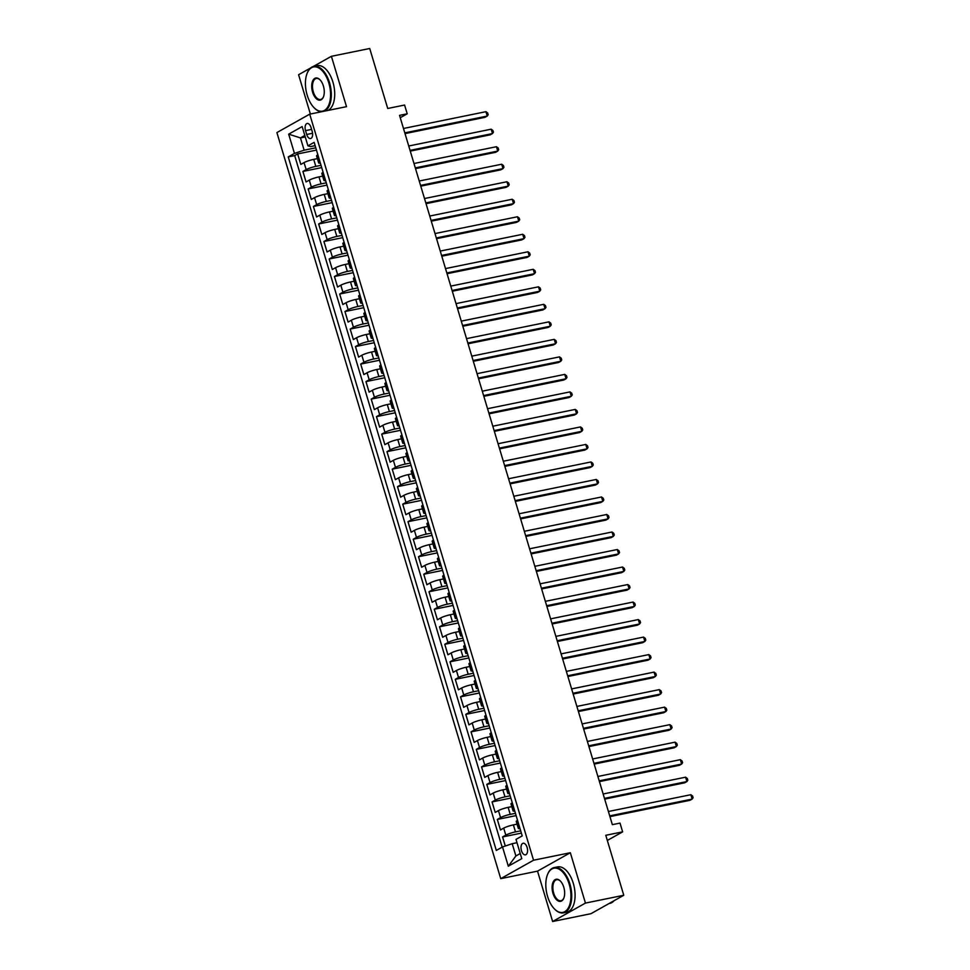 <?xml version="1.0" encoding="UTF-8"?>
<svg xmlns="http://www.w3.org/2000/svg" width="970" height="970" viewBox="0 0 970 970"><rect width="100%" height="100%" fill="white"/><g stroke="black" fill="none" stroke-linecap="round" stroke-linejoin="round"><path stroke-width="1.45" d="M527.122 847.465A5.917 3.14 -101.5 0 0 523.109 843.257A5.917 3.14 -101.5 0 0 521.448 850.641A5.917 3.14 -101.5 0 0 525.473 854.849A5.917 3.14 -101.5 0 0 527.122 847.465M552.633 921.5L590.96 913.691L623.771 895.274L585.443 903.082L570.336 852.727L533.548 860.22L500.738 878.65L537.525 871.145L552.633 921.5L585.443 903.082M533.548 860.22L309.709 114.157L276.899 132.575L500.738 878.65M310.606 67.985L298.59 74.726L310.376 114.023M309.709 114.157L346.508 106.664L331.4 56.308L313.262 66.493M331.4 56.308L369.728 48.5L387.721 108.482L404.587 105.051L407.218 113.805L399.543 115.369L612.349 824.658L620.012 823.093L622.643 831.86L605.777 835.291L623.771 895.274M317.384 158.631L313.722 159.371A7.384 1.055 163.3 0 0 304.046 162.608L300.809 164.427L297.657 153.927L316.45 150.095M321.021 165.324L315.82 166.379A7.384 1.055 163.3 0 0 306.144 169.617L302.907 171.435L321.713 167.604M302.907 171.435L306.059 181.948L309.297 180.129A7.384 1.055 163.3 0 1 318.972 176.892L322.646 176.14M327.896 193.648L324.235 194.4A7.384 1.055 163.3 0 0 314.547 197.637L311.309 199.456L308.157 188.944L326.963 185.124M333.146 211.169L329.485 211.909A7.384 1.055 163.3 0 0 319.809 215.158L316.572 216.965L313.419 206.464L332.213 202.633M338.409 228.677L334.735 229.429A7.384 1.055 163.3 0 0 325.059 232.667L321.822 234.485L318.669 223.973L337.475 220.141M343.659 246.198L339.997 246.938A7.384 1.055 163.3 0 0 330.309 250.175L327.072 251.994L323.919 241.494L342.725 237.662M348.909 263.707L345.247 264.458A7.384 1.055 163.3 0 0 335.571 267.696L332.334 269.514L329.182 259.002L347.975 255.171M354.171 281.215L350.497 281.967A7.384 1.055 163.3 0 0 340.822 285.204L337.584 287.023L334.432 276.511L353.238 272.691M359.421 298.736L355.76 299.475A7.384 1.055 163.3 0 0 346.072 302.725L342.834 304.544L339.682 294.031L358.488 290.2M364.671 316.244L361.01 316.996A7.384 1.055 163.3 0 0 351.334 320.233L348.097 322.052L344.944 311.54L363.738 307.708M369.934 333.765L366.26 334.504A7.384 1.055 163.3 0 0 356.584 337.742L353.347 339.561L350.194 329.06L369 325.229M375.184 351.273L371.522 352.025A7.384 1.055 163.3 0 0 361.834 355.262L358.609 357.081L355.457 346.569L374.25 342.737M380.434 368.782L376.772 369.534A7.384 1.055 163.3 0 0 367.096 372.771L363.859 374.59L360.707 364.077L379.5 360.258M385.696 386.303L382.022 387.042A7.384 1.055 163.3 0 0 372.347 390.292L369.109 392.11L365.957 381.598L384.763 377.766M390.946 403.811L387.285 404.563A7.384 1.055 163.3 0 0 377.597 407.8L374.371 409.619L371.219 399.106L390.013 395.275M396.196 421.332L392.535 422.071A7.384 1.055 163.3 0 0 382.859 425.321L379.622 427.127L376.469 416.627L395.275 412.796M401.459 438.84L397.785 439.592A7.384 1.055 163.3 0 0 388.109 442.829L384.872 444.648L381.719 434.136L400.525 430.304M406.709 456.349L403.047 457.1A7.384 1.055 163.3 0 0 393.371 460.338L390.134 462.156L386.981 451.656L405.775 447.825M411.959 473.869L408.297 474.609A7.384 1.055 163.3 0 0 398.621 477.858L395.384 479.677L392.232 469.165L411.037 465.333M417.221 491.378L413.547 492.129A7.384 1.055 163.3 0 0 403.872 495.367L400.634 497.186L397.482 486.673L416.288 482.842M422.471 508.898L418.81 509.638A7.384 1.055 163.3 0 0 409.134 512.887L405.896 514.694L402.744 504.194L421.538 500.362M427.721 526.407L424.06 527.159A7.384 1.055 163.3 0 0 414.384 530.396L411.147 532.215L407.994 521.702L426.8 517.871M432.984 543.915L429.31 544.667A7.384 1.055 163.3 0 0 419.634 547.904L416.397 549.723L413.244 539.223L432.05 535.391M438.234 561.436L434.572 562.176A7.384 1.055 163.3 0 0 424.896 565.425L421.659 567.244L418.507 556.731L437.3 552.9M443.484 578.944L439.822 579.696A7.384 1.055 163.3 0 0 430.146 582.934L426.909 584.752L423.757 574.24L442.562 570.409M448.746 596.465L445.084 597.205A7.384 1.055 163.3 0 0 435.397 600.454L432.159 602.261L429.007 591.761L447.813 587.929M453.996 613.974L450.335 614.725A7.384 1.055 163.3 0 0 440.659 617.963L437.421 619.781L434.269 609.269L453.063 605.438M459.259 631.494L455.585 632.234A7.384 1.055 163.3 0 0 445.909 635.471L442.672 637.29L439.519 626.79L458.325 622.958M464.509 649.003L460.847 649.754A7.384 1.055 163.3 0 0 451.159 652.992L447.922 654.811L444.769 644.298L463.575 640.467M469.759 666.511L466.097 667.263A7.384 1.055 163.3 0 0 456.421 670.5L453.184 672.319L450.031 661.807L468.825 657.975M475.021 684.032L471.347 684.771A7.384 1.055 163.3 0 0 461.671 688.021L458.434 689.828L455.282 679.327L474.087 675.496M480.271 701.54L476.609 702.292A7.384 1.055 163.3 0 0 466.922 705.529L463.684 707.348L460.532 696.836L479.338 693.004M485.521 719.061L481.86 719.801A7.384 1.055 163.3 0 0 472.184 723.038L468.946 724.857L465.794 714.356L484.588 710.525M490.784 736.569L487.11 737.321A7.384 1.055 163.3 0 0 477.434 740.559L474.197 742.377L471.044 731.865L489.85 728.034M496.034 754.078L492.372 754.83A7.384 1.055 163.3 0 0 482.684 758.067L479.447 759.886L476.294 749.373L495.1 745.554M501.284 771.599L497.622 772.338A7.384 1.055 163.3 0 0 487.946 775.588L484.709 777.394L481.556 766.894L500.35 763.063M506.546 789.107L502.872 789.859A7.384 1.055 163.3 0 0 493.196 793.096L489.959 794.915L486.807 784.403L505.612 780.571M511.796 806.628L508.134 807.367A7.384 1.055 163.3 0 0 498.447 810.605L495.209 812.423L492.057 801.923L510.863 798.092M517.046 824.136L513.385 824.888A7.384 1.055 163.3 0 0 503.709 828.125L500.471 829.944L497.319 819.432L516.113 815.6M305.538 130.623L306.69 134.478A5.723 3.043 -101.5 0 0 310.582 138.54A5.723 3.043 -101.5 0 0 312.195 131.386L311.03 127.531A5.723 3.043 -101.5 0 0 307.138 123.469A5.723 3.043 -101.5 0 0 305.538 130.623L311.588 129.386M305.259 136.94L300.457 137.922L304.131 150.18L294.456 153.418L288.248 156.898L496.313 850.435L502.521 846.943L508.304 866.21L521.775 858.644L516.004 839.377L522.212 835.897L314.134 142.372L307.926 145.852L310.509 146.591L315.129 145.658M294.456 153.418L288.672 134.151L302.155 126.585L307.926 145.852M520.684 830.829L515.482 831.884L513.385 824.888M515.434 813.321L510.232 814.376L508.134 807.367M510.171 795.8L504.982 796.867L502.872 789.859M504.921 778.292L499.72 779.346L497.622 772.338M499.671 760.771L494.47 761.838L492.372 754.83M494.409 743.262L489.219 744.317L487.11 737.321M489.159 725.754L483.957 726.809L481.86 719.801M483.909 708.233L478.707 709.288L476.609 702.292M478.646 690.725L473.457 691.78L471.347 684.771M473.396 673.204L468.195 674.271L466.097 667.263M468.146 655.696L462.945 656.751L460.847 649.754M462.884 638.187L457.695 639.242L455.585 632.234M457.634 620.667L452.432 621.721L450.335 614.725M452.384 603.158L447.182 604.213L445.084 597.205M447.121 585.637L441.932 586.704L439.822 579.696M441.871 568.129L436.67 569.184L434.572 562.176M436.621 550.608L431.42 551.675L429.31 544.667M431.359 533.1L426.157 534.155L424.06 527.159M426.109 515.591L420.907 516.646L418.81 509.638M420.859 498.071L415.657 499.138L413.547 492.129M415.596 480.562L410.395 481.617L408.297 474.609M410.346 463.042L405.145 464.109L403.047 457.1M405.096 445.533L399.895 446.588L397.785 439.592M399.834 428.025L394.632 429.079L392.535 422.071M394.584 410.504L389.382 411.571L387.285 404.563M389.334 392.995L384.132 394.05L382.022 387.042M384.071 375.475L378.87 376.542L376.772 369.534M378.821 357.966L373.62 359.021L371.522 352.025M373.571 340.458L368.37 341.513L366.26 334.504M368.309 322.937L363.107 324.004L361.01 316.996M363.059 305.429L357.857 306.484L355.76 299.475M357.809 287.908L352.607 288.975L350.497 281.967M352.546 270.4L347.345 271.454L345.247 264.458M347.296 252.891L342.095 253.946L339.997 246.938M342.046 235.37L336.845 236.437L334.735 229.429M336.784 217.862L331.582 218.917L329.485 211.909M331.534 200.341L326.332 201.408L324.235 194.4M326.272 182.833L321.082 183.888L318.972 176.892M297.657 153.927L294.686 155.588L502.157 847.149M515.482 831.884A7.384 1.055 -16.7 0 0 505.806 835.134L502.569 836.94L505.297 846.022M497.319 819.432L500.556 817.613A7.384 1.055 -16.7 0 1 510.232 814.376M492.057 801.923L495.294 800.104A7.384 1.055 -16.7 0 1 504.982 796.867M486.807 784.403L490.044 782.584A7.384 1.055 -16.7 0 1 499.72 779.346M481.556 766.894L484.794 765.075A7.384 1.055 -16.7 0 1 494.47 761.838M476.294 749.373L479.532 747.567A7.384 1.055 -16.7 0 1 489.219 744.317M471.044 731.865L474.281 730.046A7.384 1.055 -16.7 0 1 483.957 726.809M465.794 714.356L469.031 712.538A7.384 1.055 -16.7 0 1 478.707 709.288M460.532 696.836L463.769 695.017A7.384 1.055 -16.7 0 1 473.457 691.78M455.282 679.327L458.519 677.509A7.384 1.055 -16.7 0 1 468.195 674.271M450.031 661.807L453.269 660A7.384 1.055 -16.7 0 1 462.945 656.751M444.769 644.298L448.007 642.479A7.384 1.055 -16.7 0 1 457.695 639.242M439.519 626.79L442.757 624.971A7.384 1.055 -16.7 0 1 452.432 621.721M434.269 609.269L437.506 607.45A7.384 1.055 -16.7 0 1 447.182 604.213M429.007 591.761L432.244 589.942A7.384 1.055 -16.7 0 1 441.932 586.704M423.757 574.24L426.994 572.433A7.384 1.055 -16.7 0 1 436.67 569.184M418.507 556.731L421.744 554.913A7.384 1.055 -16.7 0 1 431.42 551.675M413.244 539.223L416.482 537.404A7.384 1.055 -16.7 0 1 426.157 534.155M407.994 521.702L411.231 519.884A7.384 1.055 -16.7 0 1 420.907 516.646M402.744 504.194L405.981 502.375A7.384 1.055 -16.7 0 1 415.657 499.138M397.482 486.673L400.719 484.854A7.384 1.055 -16.7 0 1 410.395 481.617M392.232 469.165L395.469 467.346A7.384 1.055 -16.7 0 1 405.145 464.109M386.981 451.656L390.219 449.837A7.384 1.055 -16.7 0 1 399.895 446.588M381.719 434.136L384.957 432.317A7.384 1.055 -16.7 0 1 394.632 429.079M376.469 416.627L379.707 414.808A7.384 1.055 -16.7 0 1 389.382 411.571M371.219 399.106L374.444 397.288A7.384 1.055 -16.7 0 1 384.132 394.05M365.957 381.598L369.194 379.779A7.384 1.055 -16.7 0 1 378.87 376.542M360.707 364.077L363.944 362.271A7.384 1.055 -16.7 0 1 373.62 359.021M355.457 346.569L358.682 344.75A7.384 1.055 -16.7 0 1 368.37 341.513M350.194 329.06L353.432 327.242A7.384 1.055 -16.7 0 1 363.107 324.004M344.944 311.54L348.182 309.721A7.384 1.055 -16.7 0 1 357.857 306.484M339.682 294.031L342.919 292.212A7.384 1.055 -16.7 0 1 352.607 288.975M334.432 276.511L337.669 274.704A7.384 1.055 -16.7 0 1 347.345 271.454M329.182 259.002L332.419 257.183A7.384 1.055 -16.7 0 1 342.095 253.946M323.919 241.494L327.157 239.675A7.384 1.055 -16.7 0 1 336.845 236.437M318.669 223.973L321.907 222.154A7.384 1.055 -16.7 0 1 331.582 218.917M313.419 206.464L316.656 204.646A7.384 1.055 -16.7 0 1 326.332 201.408M308.157 188.944L311.394 187.137A7.384 1.055 -16.7 0 1 321.082 183.888M319.979 161.844L319.627 162.051A7.384 1.055 163.3 0 0 318.681 162.924A7.384 1.055 163.3 0 0 320.355 163.093M317.881 154.848L317.517 155.042A7.384 1.055 163.3 0 0 316.572 155.915L318.681 162.924M323.131 172.357L322.78 172.563A7.384 1.055 163.3 0 0 321.834 173.436L323.932 180.444A7.384 1.055 -16.7 0 1 324.877 179.571L325.241 179.365M328.393 189.877L328.03 190.071A7.384 1.055 163.3 0 0 327.084 190.944L329.182 197.953A7.384 1.055 -16.7 0 1 330.127 197.08L330.491 196.874M333.644 207.386L333.28 207.592A7.384 1.055 163.3 0 0 332.334 208.465L334.444 215.461A7.384 1.055 -16.7 0 1 335.39 214.588L335.741 214.394M338.894 224.894L338.542 225.101A7.384 1.055 163.3 0 0 337.596 225.974L339.694 232.982A7.384 1.055 -16.7 0 1 340.64 232.109L341.003 231.903M344.156 242.415L343.792 242.609A7.384 1.055 163.3 0 0 342.846 243.482L344.944 250.49A7.384 1.055 -16.7 0 1 345.89 249.617L346.254 249.423M349.406 259.924L349.042 260.13A7.384 1.055 163.3 0 0 348.097 261.003L350.206 268.011A7.384 1.055 -16.7 0 1 351.152 267.138L351.504 266.932M354.656 277.444L354.305 277.638A7.384 1.055 163.3 0 0 353.359 278.511L355.457 285.519A7.384 1.055 -16.7 0 1 356.402 284.646L356.766 284.44M359.918 294.953L359.555 295.159A7.384 1.055 163.3 0 0 358.609 296.032L360.707 303.028A7.384 1.055 -16.7 0 1 361.652 302.155L362.016 301.961M365.169 312.461L364.805 312.667A7.384 1.055 163.3 0 0 363.859 313.54L365.969 320.549A7.384 1.055 -16.7 0 1 366.915 319.676L367.266 319.469M370.419 329.982L370.067 330.176A7.384 1.055 163.3 0 0 369.121 331.061L371.219 338.057A7.384 1.055 -16.7 0 1 372.165 337.184L372.529 336.99M375.681 347.49L375.317 347.696A7.384 1.055 163.3 0 0 374.371 348.57L376.469 355.578A7.384 1.055 -16.7 0 1 377.415 354.705L377.779 354.499M380.931 365.011L380.567 365.205A7.384 1.055 163.3 0 0 379.622 366.078L381.731 373.086A7.384 1.055 -16.7 0 1 382.677 372.213L383.029 372.007M386.181 382.519L385.83 382.726A7.384 1.055 163.3 0 0 384.884 383.599L386.981 390.595A7.384 1.055 -16.7 0 1 387.927 389.722L388.291 389.528M391.443 400.028L391.08 400.234A7.384 1.055 163.3 0 0 390.134 401.107L392.232 408.115A7.384 1.055 -16.7 0 1 393.177 407.242L393.541 407.036M396.694 417.549L396.33 417.743A7.384 1.055 163.3 0 0 395.384 418.628L397.494 425.624A7.384 1.055 -16.7 0 1 398.44 424.751L398.791 424.557M401.944 435.057L401.592 435.263A7.384 1.055 163.3 0 0 400.646 436.136L402.744 443.144A7.384 1.055 -16.7 0 1 403.69 442.271L404.053 442.065M407.206 452.578L406.842 452.772A7.384 1.055 163.3 0 0 405.896 453.645L407.994 460.653A7.384 1.055 -16.7 0 1 408.94 459.78L409.304 459.574M412.456 470.086L412.092 470.292A7.384 1.055 163.3 0 0 411.147 471.165L413.256 478.174A7.384 1.055 -16.7 0 1 414.202 477.288L414.554 477.094M417.706 487.595L417.355 487.801A7.384 1.055 163.3 0 0 416.409 488.674L418.507 495.682A7.384 1.055 -16.7 0 1 419.452 494.809L419.816 494.603M422.968 505.115L422.605 505.309A7.384 1.055 163.3 0 0 421.659 506.195L423.769 513.191A7.384 1.055 -16.7 0 1 424.702 512.318L425.066 512.124M428.219 522.624L427.855 522.83A7.384 1.055 163.3 0 0 426.921 523.703L429.019 530.711A7.384 1.055 -16.7 0 1 429.965 529.838L430.316 529.632M433.481 540.144L433.117 540.338A7.384 1.055 163.3 0 0 432.171 541.212L434.269 548.22A7.384 1.055 -16.7 0 1 435.215 547.347L435.578 547.141M438.731 557.653L438.367 557.859A7.384 1.055 163.3 0 0 437.421 558.732L439.531 565.74A7.384 1.055 -16.7 0 1 440.477 564.855L440.829 564.661M443.981 575.161L443.629 575.368A7.384 1.055 163.3 0 0 442.684 576.241L444.781 583.249A7.384 1.055 -16.7 0 1 445.727 582.376L446.091 582.17M449.243 592.682L448.88 592.888A7.384 1.055 163.3 0 0 447.934 593.761L450.031 600.757A7.384 1.055 -16.7 0 1 450.977 599.884L451.341 599.69M454.493 610.191L454.13 610.397A7.384 1.055 163.3 0 0 453.184 611.27L455.294 618.278A7.384 1.055 -16.7 0 1 456.239 617.405L456.591 617.199M459.744 627.711L459.392 627.905A7.384 1.055 163.3 0 0 458.446 628.778L460.544 635.786A7.384 1.055 -16.7 0 1 461.49 634.913L461.853 634.707M465.006 645.22L464.642 645.426A7.384 1.055 163.3 0 0 463.696 646.299L465.794 653.307A7.384 1.055 -16.7 0 1 466.74 652.422L467.103 652.228M470.256 662.728L469.892 662.934A7.384 1.055 163.3 0 0 468.946 663.807L471.056 670.816A7.384 1.055 -16.7 0 1 472.002 669.943L472.354 669.736M475.506 680.249L475.154 680.455A7.384 1.055 163.3 0 0 474.209 681.328L476.306 688.324A7.384 1.055 -16.7 0 1 477.252 687.451L477.616 687.257M480.768 697.757L480.405 697.963A7.384 1.055 163.3 0 0 479.459 698.837L481.556 705.845A7.384 1.055 -16.7 0 1 482.502 704.972L482.866 704.766M486.018 715.278L485.655 715.472A7.384 1.055 163.3 0 0 484.709 716.345L486.819 723.353A7.384 1.055 -16.7 0 1 487.764 722.48L488.116 722.274M491.269 732.786L490.917 732.993A7.384 1.055 163.3 0 0 489.971 733.866L492.069 740.874A7.384 1.055 -16.7 0 1 493.015 740.001L493.378 739.795M496.531 750.307L496.167 750.501A7.384 1.055 163.3 0 0 495.221 751.374L497.319 758.382A7.384 1.055 -16.7 0 1 498.265 757.509L498.628 757.303M501.781 767.816L501.417 768.022A7.384 1.055 163.3 0 0 500.471 768.895L502.581 775.891A7.384 1.055 -16.7 0 1 503.527 775.018L503.879 774.824M507.031 785.324L506.679 785.53A7.384 1.055 163.3 0 0 505.734 786.403L507.831 793.411A7.384 1.055 -16.7 0 1 508.777 792.538L509.141 792.332M512.293 802.845L511.93 803.039A7.384 1.055 163.3 0 0 510.984 803.912L513.082 810.92A7.384 1.055 -16.7 0 1 514.027 810.047L514.391 809.841M517.543 820.353L517.18 820.559A7.384 1.055 163.3 0 0 516.234 821.432L518.344 828.441A7.384 1.055 -16.7 0 1 519.289 827.568L519.641 827.361M315.771 147.804L304.131 150.18M607.329 840.456L622.643 831.86M400.246 117.709L407.218 113.805M304.81 135.473L300.457 137.922L288.672 134.151M516.998 842.724L512.196 843.706L515.882 855.964L520.235 853.515M294.686 155.588L288.248 156.898M502.569 836.94L521.375 833.121M325.617 180.614A7.384 1.055 -16.7 0 1 323.932 180.444M330.867 198.123A7.384 1.055 -16.7 0 1 329.182 197.953M336.117 215.643A7.384 1.055 -16.7 0 1 334.444 215.461M341.379 233.152A7.384 1.055 -16.7 0 1 339.694 232.982M346.629 250.66A7.384 1.055 -16.7 0 1 344.944 250.49M351.88 268.181A7.384 1.055 -16.7 0 1 350.206 268.011M357.142 285.689A7.384 1.055 -16.7 0 1 355.457 285.519M362.392 303.21A7.384 1.055 -16.7 0 1 360.707 303.028M367.642 320.718A7.384 1.055 -16.7 0 1 365.969 320.549M372.904 338.227A7.384 1.055 -16.7 0 1 371.219 338.057M378.154 355.747A7.384 1.055 -16.7 0 1 376.469 355.578M383.405 373.256A7.384 1.055 -16.7 0 1 381.731 373.086M388.667 390.777A7.384 1.055 -16.7 0 1 386.981 390.595M393.917 408.285A7.384 1.055 -16.7 0 1 392.232 408.115M399.167 425.794A7.384 1.055 -16.7 0 1 397.494 425.624M404.429 443.314A7.384 1.055 -16.7 0 1 402.744 443.144M409.679 460.823A7.384 1.055 -16.7 0 1 407.994 460.653M414.93 478.343A7.384 1.055 -16.7 0 1 413.256 478.174M420.192 495.852A7.384 1.055 -16.7 0 1 418.507 495.682M425.442 513.36A7.384 1.055 -16.7 0 1 423.769 513.191M430.692 530.881A7.384 1.055 -16.7 0 1 429.019 530.711M435.954 548.389A7.384 1.055 -16.7 0 1 434.269 548.22M441.204 565.91A7.384 1.055 -16.7 0 1 439.531 565.74M446.455 583.419A7.384 1.055 -16.7 0 1 444.781 583.249M451.717 600.939A7.384 1.055 -16.7 0 1 450.031 600.757M456.967 618.448A7.384 1.055 -16.7 0 1 455.294 618.278M462.217 635.956A7.384 1.055 -16.7 0 1 460.544 635.786M467.479 653.477A7.384 1.055 -16.7 0 1 465.794 653.307M472.729 670.985A7.384 1.055 -16.7 0 1 471.056 670.816M477.98 688.506A7.384 1.055 -16.7 0 1 476.306 688.324M483.242 706.014A7.384 1.055 -16.7 0 1 481.556 705.845M488.492 723.523A7.384 1.055 -16.7 0 1 486.819 723.353M493.742 741.044A7.384 1.055 -16.7 0 1 492.069 740.874M499.004 758.552A7.384 1.055 -16.7 0 1 497.319 758.382M504.254 776.073A7.384 1.055 -16.7 0 1 502.581 775.891M509.517 793.581A7.384 1.055 -16.7 0 1 507.831 793.411M514.767 811.09A7.384 1.055 -16.7 0 1 513.082 810.92M502.521 846.943L512.196 843.706M520.017 828.61A7.384 1.055 -16.7 0 1 518.344 828.441M508.304 866.21L515.882 855.964M570.336 852.727L537.525 871.145M405.024 133.605L485.024 117.309L487.243 116.06L404.793 132.854M485.934 111.683L487.655 112.969L488.177 114.715L487.243 116.06L485.934 111.683L403.484 128.476M328.818 82.996A22.54 11.979 -101.5 0 0 307.114 73.38A22.54 11.979 -101.5 0 0 307.175 95.133A22.54 11.979 -101.5 0 0 314.122 107.755A22.54 11.979 -101.5 0 0 327.811 106.906A22.54 11.979 -101.5 0 0 328.818 82.996M307.211 73.138A23.086 12.283 78.5 0 1 307.308 72.895A23.086 12.283 78.5 0 1 313.843 66.348A23.086 12.283 78.5 0 1 329.533 82.753A23.086 12.283 78.5 0 1 324.441 111.15M323.398 86.027A11.264 5.99 78.5 0 1 323.434 96.903A11.264 5.99 78.5 0 1 312.582 92.101A11.264 5.99 78.5 0 1 313.08 80.146A11.264 5.99 78.5 0 1 319.93 79.722A11.264 5.99 78.5 0 1 323.398 86.027M320.112 79.916A10.718 5.699 -101.5 0 0 316.317 78.473A10.718 5.699 -101.5 0 0 313.31 91.859A10.718 5.699 -101.5 0 0 320.597 99.474A10.718 5.699 -101.5 0 0 323.531 96.66M313.843 66.348L317.214 65.657A23.086 12.283 78.5 0 1 332.916 82.062A23.086 12.283 78.5 0 1 327.824 110.471M321.616 111.732A23.086 12.283 78.5 0 1 314.486 108.119A23.086 12.283 78.5 0 1 314.304 107.937M569.196 884.228A22.54 11.979 -101.5 0 0 547.504 874.613A22.54 11.979 -101.5 0 0 547.553 896.377A22.54 11.979 -101.5 0 0 554.5 908.999A22.54 11.979 -101.5 0 0 568.202 908.138A22.54 11.979 -101.5 0 0 569.196 884.228M547.601 874.382A23.086 12.283 78.5 0 1 547.698 874.14A23.086 12.283 78.5 0 1 554.222 867.58A23.086 12.283 78.5 0 1 569.923 883.985A23.086 12.283 78.5 0 1 563.449 912.843A23.086 12.283 78.5 0 1 554.876 909.363A23.086 12.283 78.5 0 1 554.682 909.169M563.788 887.271A11.264 5.99 78.5 0 1 563.812 898.147A11.264 5.99 78.5 0 1 552.973 893.346A11.264 5.99 78.5 0 1 553.47 881.39A11.264 5.99 78.5 0 1 560.308 880.954A11.264 5.99 78.5 0 1 563.788 887.271M560.49 881.148A10.718 5.699 -101.5 0 0 556.695 879.717A10.718 5.699 -101.5 0 0 553.688 893.103A10.718 5.699 -101.5 0 0 560.975 900.706A10.718 5.699 -101.5 0 0 563.909 897.905M554.222 867.58L557.604 866.901A23.086 12.283 78.5 0 1 573.294 883.306A23.086 12.283 78.5 0 1 566.819 912.152L563.449 912.843M613.974 900.778A23.086 12.283 78.5 0 1 609.742 903.409L609.027 903.555M410.274 151.114L490.286 134.818L492.493 133.569L410.043 150.374M491.184 129.192L492.905 130.477L493.427 132.223L492.493 133.569L491.184 129.192L408.734 145.997M415.524 168.635L495.537 152.326L497.755 151.09L415.305 167.883M496.434 146.712L498.168 147.986L498.689 149.744L497.755 151.09L496.434 146.712L413.984 163.506M420.786 186.143L500.787 169.847L503.006 168.598L420.556 185.403M501.696 164.221L503.418 165.506L503.939 167.252L503.006 168.598L501.696 164.221L419.246 181.014M426.036 203.664L506.049 187.356L508.268 186.119L425.818 202.912M506.946 181.742L508.668 183.015L509.201 184.773L508.268 186.119L506.946 181.742L424.496 198.535M431.286 221.172L511.299 204.876L513.518 203.627L431.068 220.42M512.208 199.25L513.93 200.535L514.452 202.281L513.518 203.627L512.208 199.25L429.758 216.043M436.548 238.681L516.549 222.385L518.768 221.136L436.318 237.941M517.459 216.759L519.18 218.044L519.702 219.79L518.768 221.136L517.459 216.759L435.009 233.564M441.799 256.201L521.812 239.893L524.03 238.656L441.58 255.45M522.709 234.279L524.43 235.552L524.964 237.31L524.03 238.656L522.709 234.279L440.259 251.072M447.049 273.71L527.062 257.414L529.28 256.165L446.83 272.97M527.971 251.788L529.693 253.073L530.214 254.819L529.28 256.165L527.971 251.788L445.521 268.581M452.311 291.23L532.312 274.922L534.531 273.685L452.081 290.479M533.221 269.308L534.943 270.581L535.464 272.34L534.531 273.685L533.221 269.308L450.771 286.101M457.561 308.739L537.574 292.443L539.793 291.194L457.343 307.987M538.471 286.817L540.193 288.102L540.726 289.848L539.793 291.194L538.471 286.817L456.021 303.61M462.811 326.247L542.824 309.951L545.043 308.702L462.593 325.508M543.733 304.325L545.455 305.611L545.977 307.357L545.043 308.702L543.733 304.325L461.283 321.131M468.073 343.768L548.074 327.46L550.293 326.223L467.843 343.016M548.984 321.846L550.705 323.119L551.227 324.877L550.293 326.223L548.984 321.846L466.534 338.639M473.324 361.276L553.337 344.98L555.555 343.732L473.105 360.537M554.234 339.354L555.955 340.64L556.489 342.386L555.555 343.732L554.234 339.354L471.784 356.148M478.574 378.797L558.587 362.489L560.805 361.252L478.355 378.045M559.496 356.875L561.218 358.148L561.739 359.906L560.805 361.252L559.496 356.875L477.046 373.668M483.836 396.306L563.837 380.01L566.056 378.761L483.606 395.554M564.746 374.384L566.468 375.669L566.989 377.415L566.056 378.761L564.746 374.384L482.296 391.177M489.086 413.814L569.099 397.518L571.318 396.269L488.868 413.075M569.996 391.892L571.718 393.177L572.251 394.923L571.318 396.269L569.996 391.892L487.546 408.697M494.336 431.335L574.349 415.039L576.568 413.79L494.118 430.583M575.258 409.413L576.98 410.686L577.502 412.444L576.568 413.79L575.258 409.413L492.808 426.206M499.599 448.843L579.599 432.547L581.818 431.298L499.368 448.104M580.509 426.921L582.23 428.207L582.752 429.952L581.818 431.298L580.509 426.921L498.059 443.726M504.849 466.364L584.861 450.056L587.08 448.819L504.63 465.612M585.759 444.442L587.48 445.715L588.014 447.473L587.08 448.819L585.759 444.442L503.309 461.235M510.099 483.872L590.112 467.576L592.33 466.327L509.88 483.121M591.021 461.95L592.743 463.236L593.264 464.982L592.33 466.327L591.021 461.95L508.571 478.743M515.361 501.381L595.362 485.085L597.581 483.836L515.131 500.641M596.271 479.459L597.993 480.744L598.514 482.49L597.581 483.836L596.271 479.459L513.821 496.264M520.611 518.901L600.624 502.605L602.843 501.357L520.393 518.15M601.521 496.979L603.243 498.253L603.776 500.011L602.843 501.357L601.521 496.979L519.071 513.773M525.873 536.41L605.874 520.114L608.093 518.865L525.643 535.67M606.784 514.488L608.505 515.773L609.027 517.519L608.093 518.865L606.784 514.488L524.333 531.293M531.124 553.931L611.136 537.622L613.343 536.386L530.893 553.179M612.034 532.009L613.755 533.282L614.277 535.04L613.343 536.386L612.034 532.009L529.584 548.802M536.374 571.439L616.386 555.143L618.605 553.894L536.155 570.687M617.284 549.517L619.005 550.802L619.539 552.548L618.605 553.894L617.284 549.517L534.834 566.31M541.636 588.948L621.637 572.652L623.855 571.415L541.405 588.208M622.546 567.026L624.268 568.311L624.789 570.057L623.855 571.415L622.546 567.026L540.096 583.831M546.886 606.468L626.899 590.172L629.106 588.923L546.656 605.716M627.796 584.546L629.518 585.819L630.039 587.577L629.106 588.923L627.796 584.546L545.346 601.339M552.136 623.977L632.149 607.681L634.368 606.432L551.918 623.237M633.046 602.055L634.768 603.34L635.302 605.086L634.368 606.432L633.046 602.055L550.596 618.86M557.398 641.497L637.399 625.189L639.618 623.952L557.168 640.746M638.308 619.575L640.03 620.848L640.552 622.607L639.618 623.952L638.308 619.575L555.858 636.369M562.649 659.006L642.661 642.71L644.868 641.461L562.418 658.254M643.559 637.084L645.28 638.369L645.802 640.115L644.868 641.461L643.559 637.084L561.109 653.877M567.899 676.514L647.911 660.218L650.13 658.982L567.68 675.775M648.809 654.592L650.53 655.878L651.064 657.636L650.13 658.982L648.809 654.592L566.359 671.398M573.161 694.035L653.162 677.739L655.38 676.49L572.93 693.283M654.071 672.113L655.793 673.386L656.314 675.144L655.38 676.49L654.071 672.113L571.621 688.906M578.411 711.543L658.424 695.247L660.631 693.999L578.181 710.804M659.321 689.621L661.043 690.907L661.564 692.653L660.631 693.999L659.321 689.621L576.871 706.427M583.661 729.064L663.674 712.756L665.893 711.519L583.443 728.312M664.571 707.142L666.293 708.415L666.827 710.173L665.893 711.519L664.571 707.142L582.121 723.935M588.923 746.573L668.924 730.277L671.143 729.028L588.693 745.821M669.834 724.651L671.555 725.936L672.077 727.682L671.143 729.028L669.834 724.651L587.383 741.444M594.173 764.093L674.186 747.785L676.393 746.548L593.943 763.341M675.084 742.159L676.805 743.444L677.327 745.202L676.393 746.548L675.084 742.159L592.634 758.964M599.424 781.602L679.436 765.306L681.655 764.057L599.205 780.85M680.334 759.68L682.055 760.965L682.589 762.711L681.655 764.057L680.334 759.68L597.884 776.473M604.686 799.11L684.687 782.814L686.905 781.565L604.455 798.371M685.596 777.188L687.318 778.473L687.839 780.219L686.905 781.565L685.596 777.188L603.146 793.993M609.936 816.631L689.949 800.323L692.156 799.086L609.706 815.879M690.846 794.709L692.568 795.982L693.101 797.74L692.156 799.086L690.846 794.709L608.396 811.502M315.82 166.379L313.722 159.371M306.144 169.617L304.046 162.608M505.806 835.134L503.709 828.125M500.556 817.613L498.447 810.605M495.294 800.104L493.196 793.096M490.044 782.584L487.946 775.588M484.794 765.075L482.684 758.067M479.532 747.567L477.434 740.559M474.281 730.046L472.184 723.038M469.031 712.538L466.922 705.529M463.769 695.017L461.671 688.021M458.519 677.509L456.421 670.5M453.269 660L451.159 652.992M448.007 642.479L445.909 635.471M442.757 624.971L440.659 617.963M437.506 607.45L435.397 600.454M432.244 589.942L430.146 582.934M426.994 572.433L424.896 565.425M421.744 554.913L419.634 547.904M416.482 537.404L414.384 530.396M411.231 519.884L409.134 512.887M405.981 502.375L403.872 495.367M400.719 484.854L398.621 477.858M395.469 467.346L393.371 460.338M390.219 449.837L388.109 442.829M384.957 432.317L382.859 425.321M379.707 414.808L377.597 407.8M374.444 397.288L372.347 390.292M369.194 379.779L367.096 372.771M363.944 362.271L361.834 355.262M358.682 344.75L356.584 337.742M353.432 327.242L351.334 320.233M348.182 309.721L346.072 302.725M342.919 292.212L340.822 285.204M337.669 274.704L335.571 267.696M332.419 257.183L330.309 250.175M327.157 239.675L325.059 232.667M321.907 222.154L319.809 215.158M316.656 204.646L314.547 197.637M311.394 187.137L309.297 180.129M319.627 162.051L317.517 155.042M324.877 179.571L322.78 172.563M330.127 197.08L328.03 190.071M335.39 214.588L333.28 207.592M340.64 232.109L338.542 225.101M345.89 249.617L343.792 242.609M351.152 267.138L349.042 260.13M356.402 284.646L354.305 277.638M361.652 302.155L359.555 295.159M366.915 319.676L364.805 312.667M372.165 337.184L370.067 330.176M377.415 354.705L375.317 347.696M382.677 372.213L380.567 365.205M387.927 389.722L385.83 382.726M393.177 407.242L391.08 400.234M398.44 424.751L396.33 417.743M403.69 442.271L401.592 435.263M408.94 459.78L406.842 452.772M414.202 477.288L412.092 470.292M419.452 494.809L417.355 487.801M424.702 512.318L422.605 505.309M429.965 529.838L427.855 522.83M435.215 547.347L433.117 540.338M440.477 564.855L438.367 557.859M445.727 582.376L443.629 575.368M450.977 599.884L448.88 592.888M456.239 617.405L454.13 610.397M461.49 634.913L459.392 627.905M466.74 652.422L464.642 645.426M472.002 669.943L469.892 662.934M477.252 687.451L475.154 680.455M482.502 704.972L480.405 697.963M487.764 722.48L485.655 715.472M493.015 740.001L490.917 732.993M498.265 757.509L496.167 750.501M503.527 775.018L501.417 768.022M508.777 792.538L506.679 785.53M514.027 810.047L511.93 803.039M519.289 827.568L517.18 820.559M312.57 133.278L306.69 134.478"/></g></svg>
